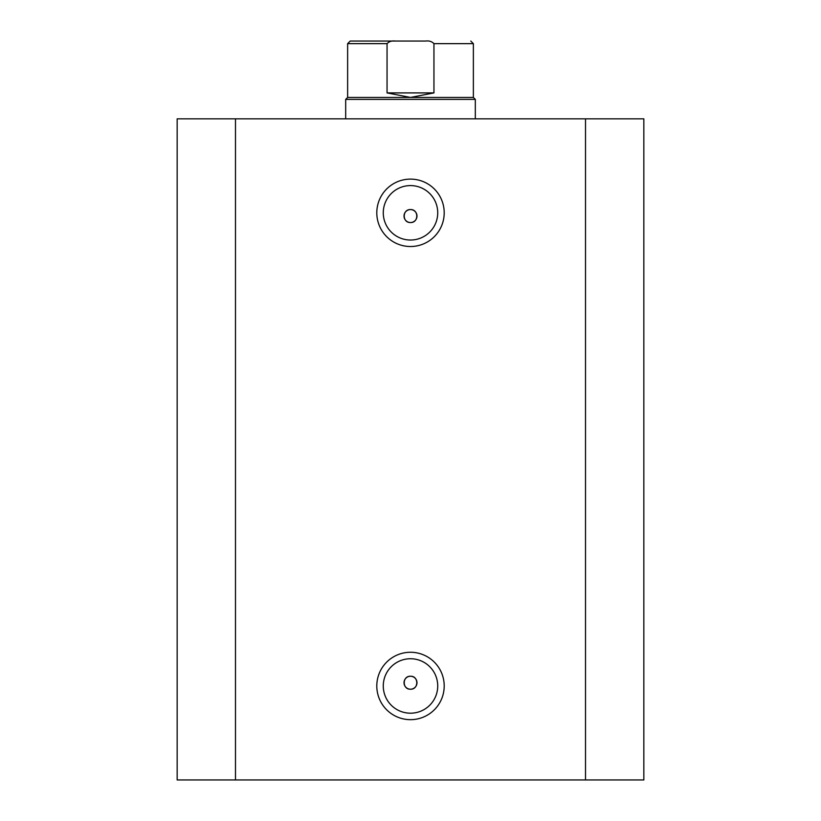 <?xml version="1.0" encoding="UTF-8"?>
<svg xmlns="http://www.w3.org/2000/svg" width="821" height="821" viewBox="0 0 821 821"><rect width="100%" height="100%" fill="white"/><g stroke="black" fill="none" stroke-linecap="round" stroke-linejoin="round"><path stroke-width="1.23" d="M345.682 118.829L345.682 99.382L347.632 97.442L473.368 97.442L473.368 43.646L433.95 43.646C431.836 41.461 429.085 40.598 425.689 41.05L410.5 41.05M345.682 99.382L475.318 99.382L475.318 118.829M433.95 43.646L433.95 92.906L410.5 97.442L387.05 92.906L387.05 43.646L347.632 43.646L350.218 41.05L395.312 41.05C391.915 40.598 389.154 41.471 387.05 43.646M425.689 41.05L395.312 41.05M433.95 92.906L387.05 92.906M410.5 246.516A33.702 33.702 0 0 1 376.798 212.813A33.702 33.702 0 0 1 410.5 179.111A33.702 33.702 0 0 1 444.202 212.813A33.702 33.702 0 0 1 410.5 246.516M410.5 185.587A27.226 27.226 0 0 0 383.274 212.813A27.226 27.226 0 0 0 410.5 240.03A27.226 27.226 0 0 0 437.726 212.813A27.226 27.226 0 0 0 410.5 185.587M410.5 719.668A33.702 33.702 0 0 1 376.798 685.966A33.702 33.702 0 0 1 410.5 652.264A33.702 33.702 0 0 1 444.202 685.966A33.702 33.702 0 0 1 410.5 719.668M410.5 658.74A27.226 27.226 0 0 0 383.274 685.966A27.226 27.226 0 0 0 410.5 713.192A27.226 27.226 0 0 0 437.726 685.966A27.226 27.226 0 0 0 410.5 658.74M410.5 676.247A6.486 6.486 0 0 0 404.014 682.723A6.486 6.486 0 0 0 410.5 689.209C418.864 689.599 418.854 675.857 410.5 676.247C402.157 675.847 402.126 689.599 410.5 689.209A6.486 6.486 0 0 0 416.986 682.723A6.486 6.486 0 0 0 410.5 676.247M410.5 209.571A6.486 6.486 0 0 0 404.014 216.056A6.486 6.486 0 0 0 410.5 222.532C418.864 222.922 418.854 209.191 410.5 209.571C402.157 209.17 402.126 222.922 410.5 222.532A6.486 6.486 0 0 0 416.986 216.056A6.486 6.486 0 0 0 410.5 209.571M235.494 779.95L177.162 779.95L177.162 118.829L585.506 118.829L585.506 779.95L235.494 779.95L235.494 118.829M585.506 118.829L643.838 118.829L643.838 779.95L643.838 118.829L643.838 779.95L585.506 779.95M473.368 97.442L475.318 99.382M347.632 97.442L347.632 43.646M473.368 43.646L470.782 41.05"/></g></svg>
